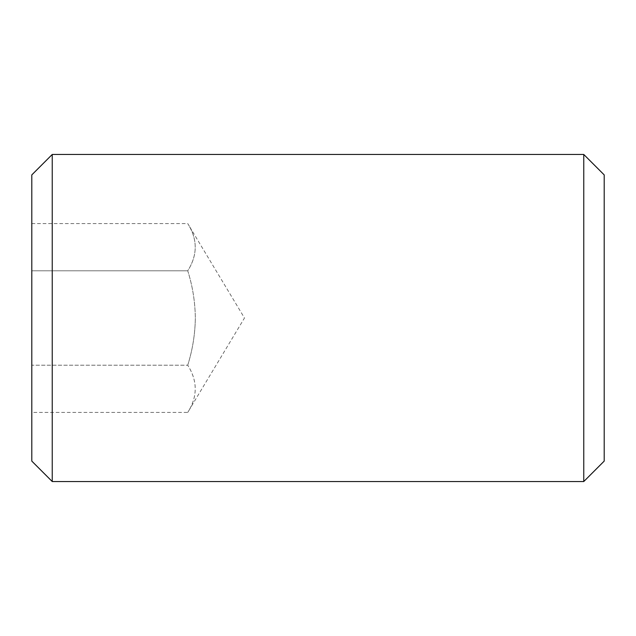<?xml version="1.0" encoding="UTF-8"?>
<svg xmlns="http://www.w3.org/2000/svg" width="636" height="636" viewBox="0 0 636 636"><rect width="100%" height="100%" fill="white"/><g stroke="black" fill="none" stroke-linecap="round" stroke-linejoin="round"><path stroke-width="0.48" stroke-dasharray="3.18 2.39" d="M187.739 365.207C192.573 349.832 195.109 334.091 195.339 318C195.109 334.091 192.573 349.832 187.739 365.207C197.709 380.892 197.709 396.625 187.739 412.422C197.709 396.745 197.709 381.004 187.739 365.207L31.8 365.207L31.8 223.578L31.8 412.422L31.8 365.207L187.739 365.207M31.8 174.9L31.8 461.1M52.239 154.461L52.239 481.539M583.761 154.461L583.761 481.539M604.2 174.9L604.2 461.1M31.8 223.578L187.739 223.578C197.709 239.255 197.709 254.996 187.739 270.793C192.581 286.049 195.117 301.782 195.339 318C195.117 301.782 192.581 286.049 187.739 270.793C197.709 255.108 197.709 239.375 187.739 223.578L244.478 318L187.739 412.422L31.8 412.422M187.739 270.793L31.8 270.793L187.739 270.793"/><path stroke-width="0.95" d="M52.239 481.539L31.8 461.1L31.8 174.9L52.239 154.461L52.239 481.539L583.761 481.539L583.761 154.461L52.239 154.461M583.761 481.539L604.2 461.1L604.2 174.9L583.761 154.461"/></g></svg>
